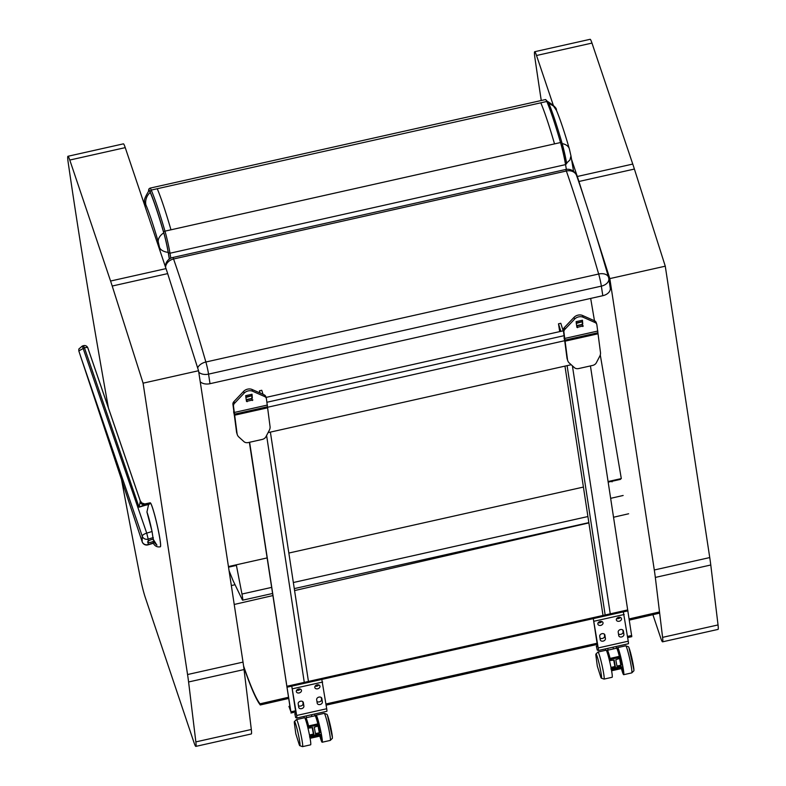 <?xml version="1.0" encoding="UTF-8"?>
<svg xmlns="http://www.w3.org/2000/svg" width="786" height="786" viewBox="0 0 786 786"><rect width="100%" height="100%" fill="white"/><g stroke="black" fill="none" stroke-linecap="round" stroke-linejoin="round"><path stroke-width="1.18" d="M140.055 502.421L139.063 507.176L145.223 505.319L144.929 504.622A22.558 1.877 78.5 0 0 144.879 504.543A4.745 4.087 52.9 0 1 140.124 502.195L140.055 502.421A4.745 3.93 -125.9 0 0 144.585 504.73L144.889 504.435A4.745 4.254 55.6 0 1 140.193 501.949L140.124 502.195M142.246 541.927A4.745 1.218 -18.4 0 1 142.168 541.79A4.745 1.218 -18.4 0 1 142.148 541.662L78.806 350.91L84.456 347.825L139.063 507.176L144.929 504.622A1.189 1.15 149 0 1 144.997 504.612A22.548 1.847 -101.4 0 0 144.889 504.435L145.734 503.836A4.745 4.726 -104.9 0 1 140.272 500.947M140.193 501.949L140.144 500.574L141.785 502.942L144.752 503.944L150.205 502.804A22.558 1.788 -103 0 0 150.195 502.804M78.806 350.91L78.826 349.043L82.324 346.017L83.454 345.683L84.456 347.825A3.566 1.208 -18.9 0 1 87.855 347.933L87.855 347.933A3.566 1.208 -18.9 0 1 87.875 348.06L140.144 500.574M153.781 541.092A3.989 1.189 -18.6 0 1 153.162 541.426A3.989 1.189 -18.6 0 1 148.151 542.566L147.513 541.996M153.191 539.245L156.945 545.189L153.162 541.426L153.221 543.047L148.122 544.59L148.171 541.132A3.989 1.189 -18.6 0 1 153.191 539.245L152.062 531.513L146.943 512L148.583 504.543L150.686 503.295L144.997 504.612L145.223 505.319L148.583 504.543M148.151 542.566L148.2 539.108A4.745 4.51 -179.2 0 1 142.227 536.18A4.745 1.621 -18.9 0 1 146.717 533.134L82.324 346.017M78.846 351.028L142.168 541.79A4.745 4.745 0 0 0 148.053 544.845L153.28 543.264C154.97 546.201 157.308 547.37 160.305 546.781L160.354 546.771A22.558 1.788 -103 0 0 160.354 546.771A22.558 1.788 -103 0 0 160.639 545.592A22.558 1.788 -103 0 0 156.208 520.98A22.558 1.788 -103 0 0 150.205 502.804M112.211 286.035L167.664 273.616A94.988 7.271 -102.6 0 0 166.023 268.615L110.571 281.034A94.988 7.271 77.4 0 1 112.211 286.035L143.091 383.165L187.559 674.535A59.372 4.539 77.4 0 1 188.591 681.973L195.852 741.905A21.369 1.631 77.4 0 1 195.842 746.386A21.369 1.631 77.4 0 1 194.142 742.976L145.204 597.232A19.002 1.454 77.4 0 1 139.957 576.109A1142.264 87.374 77.4 0 1 121.545 479.656M108.419 407.934A1142.264 87.374 77.4 0 1 68.077 161.769A21.369 1.631 77.4 0 1 67.96 156.276L123.412 143.848A21.369 1.631 77.4 0 1 125.239 147.63L166.023 268.615M67.96 156.276A21.369 1.631 77.4 0 1 69.787 160.049L110.571 281.034M167.664 273.616L198.544 370.737L243.021 662.117A59.372 4.539 77.4 0 1 244.043 669.554L251.314 729.487A21.369 1.631 77.4 0 1 251.294 733.957L195.842 746.386M143.091 383.165L198.544 370.737M634.39 169.059L578.938 181.487A94.988 7.271 -102.6 0 0 577.307 176.486L632.759 164.068A94.988 7.271 77.4 0 1 634.39 169.059L665.27 266.189L709.748 557.569A59.372 4.539 77.4 0 1 710.78 564.996L718.04 624.939A21.369 1.631 77.4 0 1 718.031 629.409L662.578 641.828A21.369 1.631 77.4 0 1 660.869 638.428L652.901 614.691M541.259 100.51A1142.264 87.374 77.4 0 1 534.814 57.221A21.369 1.631 77.4 0 1 534.686 51.719L590.148 39.3A21.369 1.631 77.4 0 1 591.976 43.083L632.759 164.068M534.686 51.719A21.369 1.631 77.4 0 1 536.524 55.501L553.295 105.255M571.56 159.44L577.307 176.486M594.609 230.76L609.818 278.608L654.296 569.988A59.372 4.539 77.4 0 1 655.327 577.425L662.588 637.358A21.369 1.631 77.4 0 1 662.578 641.828M578.938 181.487L584.519 199.045M665.27 266.189L609.818 278.608M620.4 478.772L620.518 479.372L608.168 482.132M611.94 481.287L612.048 481.877M228.53 567.178L236.409 565.409L241.96 594.039A9.501 0.727 77.4 0 1 242.638 600.19A9.501 0.727 77.4 0 1 242.324 599.806L233.196 580.893A9.501 0.727 -102.6 0 1 233.049 580.549L229.06 570.675M169.334 259.056L168.194 252.365A16.742 1.277 -102.6 0 0 163.763 232.843C158.487 214.725 153.977 201.236 150.234 192.383A26.449 2.024 -102.6 0 0 148.957 190.664C141.225 203.299 145.783 200.509 145.105 206.797M548.785 103.221L553.511 106.071L556.498 110.462M566.608 163.095L569.909 160L570.97 155.942L573.564 171.319M163.763 232.843A14.246 8.97 163.8 0 0 158.261 241.872L159.499 247.344A14.246 8.017 -9.6 0 0 168.194 252.365M145.204 206.846A14.403 1.1 77.4 0 1 145.862 204.792A14.246 13.136 -23.2 0 1 150.234 192.383M590.679 298.425L594.471 320.757A4.745 3.517 -17.5 0 1 596.21 322.584A4.745 3.517 -17.5 0 1 596.299 322.977M600.278 354.928L621.304 478.576L608.079 481.533M228.431 566.578L267.024 557.932M288.845 553.049L583.409 487.065M576.924 176.712A9.501 7.85 160.9 0 0 576.659 175.671L576.659 175.671A9.501 7.85 160.9 0 0 566.362 171.004A545.405 41.717 77.4 0 1 598.667 274.019A9.501 5.983 -16.2 0 1 608.551 277.35L608.551 277.35A9.501 5.983 -16.2 0 1 608.669 277.93A9.501 6.386 171.4 0 1 608.826 278.578A9.501 6.386 171.4 0 1 601.349 286.133L602.803 295.703A9.501 6.386 -8.6 0 0 610.27 288.148L608.826 278.578A9.501 9.501 0 0 0 608.551 277.35C597.085 237.873 586.454 203.977 576.659 175.671A9.501 9.501 0 0 0 565.606 169.511A9.501 0.727 77.4 0 1 566.362 171.004L173.568 258.997A9.501 7.85 160.9 0 0 165.571 267.26M200.224 381.76A9.501 6.386 -8.6 0 0 210.009 383.696L602.803 295.703M197.659 367.966A9.501 5.983 -16.2 0 1 205.873 362.012A545.405 41.717 -102.6 0 0 173.568 258.997A9.501 0.727 -102.6 0 0 172.812 257.494A9.501 9.501 0 0 0 165.394 266.729M659.65 613.139L629.38 620.095M288.482 698.489L260.294 704.973L260.038 703.814A233.196 17.764 77.1 0 1 243.572 665.929M243.68 666.725A234.385 17.852 -102.9 0 0 260.294 704.973M659.513 611.96L629.193 618.926M288.295 697.32L260.038 703.814M567.708 360.587L567.158 358.829A9.501 7.035 -17.5 0 1 566.971 358.043L563.365 330.356A4.745 3.517 -17.5 0 1 564.417 327.487L574.035 317.348A6.327 4.687 -17.5 0 1 582.495 315.461L594.471 320.757L595.022 322.525A4.745 3.517 -17.5 0 1 596.77 324.353A4.745 3.517 -17.5 0 1 596.859 324.736L600.465 352.433A9.501 7.035 -17.5 0 1 599.767 356.205L596.328 362.798A4.745 3.517 -17.5 0 1 592.585 365.441L578.722 368.546A4.745 3.517 -17.5 0 1 574.458 367.691L569.3 363.024A9.501 7.035 -17.5 0 1 567.708 360.587A9.501 7.035 -17.5 0 1 567.531 359.811L563.916 332.114A4.745 3.517 -17.5 0 1 564.977 329.255L574.595 319.116A6.327 4.687 -17.5 0 1 583.055 317.22L595.022 322.525M582.76 324.156L582.446 320.246L582.76 324.156L582.23 324.746L576.688 325.915M583.32 325.915L576.924 327.408L576.177 322.555M576.256 323.056L582.377 321.69L576.315 323.439M576.649 325.62L582.171 324.451L582.397 322.073M237.284 434.609A9.501 7.035 -17.5 0 1 237.097 433.823L233.491 406.136A4.745 3.517 -17.5 0 1 234.552 403.277L244.161 393.138A6.327 4.687 -17.5 0 1 252.62 391.241L264.597 396.547A4.745 3.517 -17.5 0 1 266.336 398.364A4.745 3.517 -17.5 0 1 266.425 398.757L270.04 426.444A9.501 7.035 -17.5 0 1 269.333 430.217L265.894 436.81A4.745 3.517 -17.5 0 1 262.16 439.453L248.297 442.557A4.745 3.517 -17.5 0 1 244.033 441.712L238.875 437.045A9.501 7.035 -17.5 0 1 237.284 434.609L236.724 432.84A9.501 7.035 -17.5 0 1 236.547 432.064L232.931 404.368A4.745 3.517 -17.5 0 1 233.992 401.508L243.611 391.369A6.327 4.687 -17.5 0 1 252.07 389.473L264.037 394.778A4.745 3.517 -17.5 0 1 265.786 396.596A4.745 3.517 -17.5 0 1 265.874 396.989M252.335 398.168L252.021 394.258L252.335 398.168L251.795 398.767L246.264 399.927M252.886 399.936L246.499 401.42L245.753 396.576M245.831 397.077L251.952 395.702L245.89 397.461M246.215 399.632L251.736 398.473L251.972 396.095M288.943 706.388L290.908 711.821L286.861 686.276L290.594 710.731L288.943 706.388L289.661 706.231M286.861 686.276L627.68 609.926L631.787 636.67L627.69 637.584M287.145 687.19L627.965 610.84M563.424 330.778L266.032 397.402M571.176 364.724L268.085 432.624M590.433 365.922L627.68 609.926M560.87 331.348L558.492 323.812L560.801 323.292L563.179 330.837M558.492 323.812L559.691 331.613M564.957 366.119L603.009 615.458M249.378 442.322L290.329 708.982L249.614 442.263M260.156 393.059L259.449 390.799L261.758 390.278L263.035 394.326M259.763 392.882L259.449 390.799M294.789 713.6L295.664 717.579L296.764 718.031A7.654 0.59 -102.6 0 0 296.794 718.031A7.654 0.59 -102.6 0 0 296.666 715.476L291.773 686.149L295.841 712.853L295.9 714.052L294.789 713.6L295.88 713.138M291.773 686.149L321.808 679.428L326.701 708.746A7.654 0.59 77.4 0 1 326.838 711.301A7.654 0.59 77.4 0 1 326.799 711.301L296.823 718.021L326.838 711.301M298.719 707.272L298.179 703.784A2.663 1.965 -17.5 0 1 300.321 701.279A2.663 1.965 -17.5 0 1 303.308 702.399A2.663 1.965 -17.5 0 1 303.357 702.625L303.887 706.113A2.663 1.965 -17.5 0 1 301.745 708.618A2.663 1.965 -17.5 0 1 298.768 707.498A2.663 1.965 -17.5 0 1 298.719 707.272M298.464 705.622A2.663 1.965 162.5 0 0 301.49 705.789A2.663 1.965 162.5 0 0 303.062 703.499L302.787 701.652M299.201 692.928A2.663 1.965 -17.5 0 1 296.361 691.768A2.663 1.965 -17.5 0 1 298.307 689.096A2.663 1.965 -17.5 0 1 301.441 690.177A2.663 1.965 -17.5 0 1 299.201 692.928M296.676 690.236A2.663 1.965 162.5 0 0 298.375 690.305A2.663 1.965 162.5 0 0 300.311 689.086M317.682 688.791A2.663 1.965 -17.5 0 1 314.852 687.632A2.663 1.965 -17.5 0 1 316.797 684.95A2.663 1.965 -17.5 0 1 319.922 686.031A2.663 1.965 -17.5 0 1 317.682 688.791M315.157 686.09A2.663 1.965 162.5 0 0 316.856 686.168A2.663 1.965 162.5 0 0 318.792 684.95M316.67 699.638A2.663 1.965 -17.5 0 1 318.811 697.143A2.663 1.965 -17.5 0 1 321.788 698.263A2.663 1.965 -17.5 0 1 321.838 698.479L322.378 701.977A2.663 1.965 -17.5 0 1 320.236 704.472A2.663 1.965 -17.5 0 1 317.249 703.352A2.663 1.965 -17.5 0 1 317.2 703.136L316.67 699.638M316.945 701.485A2.663 1.965 162.5 0 0 319.981 701.652A2.663 1.965 162.5 0 0 321.553 699.353L321.268 697.516M292.589 688.772L322.633 682.042M596.328 646.053L597.203 650.032L598.303 650.484A7.654 0.59 -102.6 0 0 598.333 650.484A7.654 0.59 -102.6 0 0 598.205 647.929L593.302 618.602L597.38 645.306L597.439 646.505L596.328 646.053L597.419 645.591M593.302 618.602L623.337 611.881L628.24 641.199A7.654 0.59 77.4 0 1 628.368 643.763A7.654 0.59 77.4 0 1 628.338 643.754L598.362 650.474L628.368 643.763M600.249 639.725L599.718 636.238A2.663 1.965 -17.5 0 1 601.86 633.732A2.663 1.965 -17.5 0 1 604.847 634.852A2.663 1.965 -17.5 0 1 604.896 635.078L605.426 638.566A2.663 1.965 -17.5 0 1 603.284 641.071A2.663 1.965 -17.5 0 1 600.298 639.951A2.663 1.965 -17.5 0 1 600.249 639.725M600.003 638.075A2.663 1.965 162.5 0 0 603.029 638.242A2.663 1.965 162.5 0 0 604.601 635.953L604.326 634.106M600.74 625.381A2.663 1.965 -17.5 0 1 597.9 624.222A2.663 1.965 -17.5 0 1 599.846 621.549A2.663 1.965 -17.5 0 1 602.98 622.63A2.663 1.965 -17.5 0 1 600.74 625.381M598.205 622.689A2.663 1.965 162.5 0 0 599.915 622.767A2.663 1.965 162.5 0 0 601.85 621.539M619.221 621.245A2.663 1.965 -17.5 0 1 616.391 620.085A2.663 1.965 -17.5 0 1 618.336 617.403A2.663 1.965 -17.5 0 1 621.461 618.484A2.663 1.965 -17.5 0 1 619.221 621.245M616.696 618.543A2.663 1.965 162.5 0 0 618.395 618.621A2.663 1.965 162.5 0 0 620.331 617.403M618.199 632.091A2.663 1.965 -17.5 0 1 620.341 629.596A2.663 1.965 -17.5 0 1 623.327 630.716A2.663 1.965 -17.5 0 1 623.377 630.932L623.907 634.43A2.663 1.965 -17.5 0 1 621.765 636.925A2.663 1.965 -17.5 0 1 618.788 635.805A2.663 1.965 -17.5 0 1 618.739 635.589L618.199 632.091M618.484 633.938A2.663 1.965 162.5 0 0 621.52 634.106A2.663 1.965 162.5 0 0 623.092 631.806L622.807 629.969M594.128 621.225L624.163 614.495M305.626 718.207L304.988 718.266M306.176 715.928L306.53 717.539M311.511 714.739L311.816 716.134M314.606 714.042L314.98 715.761M303.946 716.429L304.261 717.824M305.803 720.359L305.607 718.758A13.539 1.051 77.4 0 1 305.774 717.824L315.039 715.751A13.539 1.051 77.4 0 1 317.849 723.877L318.045 724.889L308.8 726.962L308.81 728.091L312.681 727.561A9.511 0.737 -102.6 0 0 314.125 735.382L319.578 734.163L319.568 736.187L310.332 738.25L309.576 736.895M313.614 736.148L312.916 734.183M313.221 735.332L309.694 736.109M312.209 727.639L313.398 734.075L309.468 734.959M307.08 720.89L306.068 721.116L305.774 719.377L306.452 719.239M305.783 719.387A12.802 0.992 77.4 0 1 305.941 718.542A12.802 0.992 77.4 0 1 308.633 726.313L308.81 728.091M319.745 734.91A29.878 29.74 -68.2 0 1 310.499 736.973L310.342 736.236L309.89 737.14M310.342 736.236L314.125 735.382M318.045 724.889L318.045 726.018L314.341 727.178A9.511 0.737 -102.6 0 0 315.795 735.018M305.901 719.966L306.687 719.789M318.811 734.34L317.721 733.112M315.736 734.763L318.654 734.104M317.849 723.877L308.603 725.95L308.8 726.962M305.774 717.824A13.539 1.051 77.4 0 1 308.603 725.95M317.682 733.171L315.5 733.682M312.926 734.262L309.478 735.018M309.605 735.676L313.074 734.9M315.638 734.33L317.927 733.81M310.499 736.973L310.332 738.25M318.035 726.028L319.312 732.749L315.481 733.613M319.008 723.847L317.898 724.093M321.769 737.062L320.452 737.356L320.59 738.26A12.92 1.002 77.4 0 1 319.981 736.217L319.735 734.939M321.877 737.808L320.688 738.074L320.452 737.356M321.887 737.848L322.073 739.479L321.12 739.262L321.327 740.333A12.92 1.002 77.4 0 1 320.826 738.978L320.688 738.074M319.568 726.097L319.499 725.802A12.92 1.002 77.4 0 1 320.138 728.573L320.393 729.732A12.92 1.002 77.4 0 1 320.963 732.473L321.169 733.564A12.92 1.002 77.4 0 1 321.602 736.01L321.749 736.924A12.92 1.002 77.4 0 1 322.005 738.83L321.739 737.877M318.723 722.766L318.556 722.147A12.92 1.002 77.4 0 1 319.224 724.682L319.48 726.117M316.876 717.235L316.424 716.134A12.92 1.002 77.4 0 1 316.768 716.675L316.945 717.068A12.92 1.002 77.4 0 1 317.446 718.433L317.682 719.141A12.92 1.002 77.4 0 1 318.291 721.194L318.625 722.786M316.915 717.431L316.169 716.429A12.92 1.002 77.4 0 1 316.316 716.095L316.679 717.284M318.369 725.566L319.784 731.864M319.696 731.884L318.281 725.586M316.974 717.726L316.444 717.539M317.485 718.65L316.463 718.885L316.208 717.932A12.92 1.002 77.4 0 1 316.149 716.753L316.424 717.854M316.896 720.398L317.996 720.153M318.202 720.86L317.102 721.116M318.35 721.774L317.348 722M316.208 717.932L316.974 717.756M317.583 719.288L316.63 719.504M321.297 734.242L319.676 734.605M321.474 735.224L319.922 735.578M321.464 735.883L319.981 736.217M320.835 732.316L319.362 732.65M317.799 723.68L318.9 723.434M321.955 739.076L321.12 739.262M321.72 740.687L321.297 739.655M322.073 739.508L322.103 740.972A12.92 1.002 77.4 0 1 321.965 741.306L321.602 740.127L321.847 741.267A12.92 1.002 77.4 0 1 321.503 740.736M322.073 739.479A12.92 1.002 77.4 0 1 322.122 740.658L321.857 739.557M321.867 738.742L320.826 738.978M319.43 734.193A12.92 1.002 77.4 0 1 319.077 732.807M318.998 732.817A13.873 1.081 -102.6 0 0 319.352 734.212M319.676 735.421A13.873 1.081 -102.6 0 0 322.172 742.239A13.873 1.081 -102.6 0 0 320.354 729.192A13.873 1.081 -102.6 0 0 316.11 715.172A13.873 1.081 -102.6 0 0 316.041 717.716M324.196 713.354A13.873 1.081 -102.6 0 1 328.44 727.374A13.873 1.081 -102.6 0 1 330.258 740.422L332.36 738.349A12.438 0.973 -102.6 0 0 332.399 737.366A12.438 0.973 -102.6 0 0 330.621 726.804A12.438 0.973 -102.6 0 0 327.438 715.201A12.438 0.973 -102.6 0 0 326.986 714.336L324.196 713.354L316.11 715.172M298.277 734.055A12.438 0.973 -102.6 0 0 294.357 721.646A12.438 0.973 -102.6 0 0 294.318 722.629L295.782 733.652L299.289 744.794A12.438 0.973 -102.6 0 0 299.741 745.659A12.438 0.973 -102.6 0 0 298.277 734.055M302.531 746.641L310.617 744.823A13.873 1.081 -102.6 0 0 308.8 731.776A13.873 1.081 -102.6 0 0 304.555 717.756L296.469 719.573A13.873 1.081 -102.6 0 1 300.714 733.593A13.873 1.081 -102.6 0 1 302.531 746.641L299.741 745.659M607.156 650.661L606.507 650.72M607.706 648.391L608.059 649.993M613.041 647.192L613.345 648.588M616.145 646.495L616.519 648.214M605.485 648.882L605.79 650.277M607.303 652.802L607.136 651.211A13.539 1.032 77.4 0 1 607.293 650.287L616.558 648.214A13.539 1.032 77.4 0 1 619.348 656.339L619.545 657.351L610.3 659.425L610.319 660.545L614.19 660.014A9.511 0.727 -102.6 0 0 615.644 667.845L621.097 666.626L621.097 668.64L611.852 670.713L611.105 669.348M615.143 668.611L614.446 666.646M613.719 660.093L614.927 666.538L610.968 667.422M607.549 653.549L607.293 651.83L607.961 651.692M607.303 651.82L607.303 651.82A12.802 0.983 77.4 0 1 607.46 650.995A12.802 0.983 77.4 0 1 610.142 658.776L610.319 660.545M621.254 667.363A29.878 29.74 -67.7 0 1 612.019 669.436L611.852 668.69L611.685 669.986L610.938 668.631M611.852 668.69L615.644 667.845M614.731 667.786L611.194 668.572M607.598 653.569L608.59 653.343M619.545 657.351L619.555 658.481L615.851 659.631A9.511 0.727 -102.6 0 0 617.305 667.471M607.431 652.419L608.197 652.252M620.341 666.793L619.27 665.565M617.246 667.216L620.183 666.557M619.348 656.339L610.113 658.413L610.3 659.425M607.293 650.287A13.539 1.032 77.4 0 1 610.113 658.413M619.221 665.624L617.01 666.145M614.456 666.715L610.977 667.481M611.115 668.139L614.603 667.353M617.148 666.783L619.466 666.263M612.019 669.436L611.852 670.713M619.545 658.481L620.842 665.211L617 666.066M620.508 656.31L619.407 656.556M623.278 669.525L621.981 669.819L622.129 670.713A12.92 0.983 77.4 0 1 621.52 668.67L621.215 667.157M623.386 670.271L622.217 670.527L621.981 669.819M623.396 670.311L623.583 671.932L622.65 671.716L622.856 672.787A12.92 0.983 77.4 0 1 622.365 671.431L622.217 670.527M621.068 658.56L620.999 658.265A12.92 0.983 77.4 0 1 621.647 661.036L621.893 662.195A12.92 0.983 77.4 0 1 622.463 664.936L622.679 666.027A12.92 0.983 77.4 0 1 623.111 668.473L623.259 669.387A12.92 0.983 77.4 0 1 623.514 671.283L623.249 670.34M620.233 655.229L620.066 654.61A12.92 0.983 77.4 0 1 620.724 657.145L620.979 658.58M618.395 649.698L617.943 648.597A12.92 0.983 77.4 0 1 618.287 649.128L618.464 649.531A12.92 0.983 77.4 0 1 618.955 650.887L619.191 651.604A12.92 0.983 77.4 0 1 619.8 653.647L620.134 655.249M618.435 649.884L617.698 648.892A12.92 0.983 77.4 0 1 617.835 648.558L618.199 649.737M619.899 658.02L621.304 664.327M621.215 664.347L619.8 658.039M618.494 650.189L617.963 649.993M618.995 651.113L618.002 651.339L617.737 650.386A12.92 0.983 77.4 0 1 617.678 649.207L617.943 650.307M618.405 652.861L619.496 652.616M619.712 653.323L618.611 653.569M619.859 654.237L618.857 654.463M617.737 650.386L618.494 650.218M619.093 651.751L618.14 651.967M622.807 666.705L621.195 667.068M622.974 667.687L621.451 668.031M622.974 668.346L621.52 668.67M622.335 664.779L620.881 665.103M619.299 656.143L620.409 655.897M623.475 671.529L622.65 671.716M623.249 673.14L622.826 672.109M623.583 671.961L623.622 673.435A12.92 0.983 77.4 0 1 623.485 673.769L623.121 672.58L623.377 673.73A12.92 0.983 77.4 0 1 623.033 673.189M623.583 671.932A12.92 0.983 77.4 0 1 623.642 673.111L623.377 672.01M623.377 671.205L622.365 671.431M620.969 666.656A12.92 0.983 77.4 0 1 620.616 665.261M620.537 665.27A13.873 1.061 -102.6 0 0 620.891 666.666M621.195 667.825A13.873 1.061 -102.6 0 0 623.691 674.693A13.873 1.061 -102.6 0 0 621.854 661.655A13.873 1.061 -102.6 0 0 617.629 647.625A13.873 1.061 -102.6 0 0 617.59 650.268M625.715 645.817A13.873 1.061 -102.6 0 1 629.94 659.837A13.873 1.061 -102.6 0 1 631.777 672.885L633.88 670.812A12.438 0.953 -102.6 0 0 633.919 669.878A12.438 0.953 -102.6 0 0 632.131 659.267A12.438 0.953 -102.6 0 0 628.938 647.625A12.438 0.953 -102.6 0 0 628.505 646.79L625.715 645.817L617.629 647.625M599.777 666.518A12.438 0.953 -102.6 0 0 595.886 654.099A12.438 0.953 -102.6 0 0 595.847 655.033L597.311 666.115L600.828 677.286A12.438 0.953 -102.6 0 0 601.261 678.112A12.438 0.953 -102.6 0 0 599.777 666.518M604.051 679.094L612.137 677.277A13.873 1.061 -102.6 0 0 610.3 664.239A13.873 1.061 -102.6 0 0 606.075 650.218L597.989 652.026A13.873 1.061 -102.6 0 1 602.214 666.047A13.873 1.061 -102.6 0 1 604.051 679.094L601.261 678.112M153.201 538.331A16.673 1.317 77 0 1 153.398 540.041M160.305 546.781A22.558 1.788 -103 0 0 157.544 526.915A22.558 1.788 -103 0 0 150.686 503.295M146.943 512A16.673 1.317 77 0 1 151.924 531.012M81.891 360.116L142.227 536.18L142.148 541.662A4.745 4.51 0.8 0 0 148.122 544.59L148.053 544.845M153.299 537.565L148.2 539.108L146.717 533.134L152.062 531.513M69.787 160.049L125.239 147.63M195.852 741.905L251.314 729.487M188.591 681.973L244.043 669.554M187.559 674.535L243.021 662.117M591.976 43.083L536.524 55.501M718.04 624.939L662.588 637.358M710.78 564.996L655.327 577.425M709.748 557.569L654.296 569.988M587.908 516.54L293.345 582.524M271.524 587.417L241.96 594.039M554.533 143.887C549.178 125.495 544.6 111.799 540.797 102.819L546.801 101.473L548.441 102.455L545.523 99.557A28.65 2.191 77.4 0 1 546.801 101.473C550.603 110.453 555.181 124.149 560.536 142.541A18.943 1.444 77.4 0 1 565.556 164.618L566.677 163.547A17.518 1.336 -102.6 0 0 562.039 143.121A1.425 0.894 163.8 0 0 562.019 143.042L562.019 143.042A1.425 0.894 163.8 0 0 560.536 142.541L164.972 231.153A1.425 0.894 163.8 0 0 163.694 232.351A17.518 1.336 77.4 0 1 168.342 252.778L169.992 253.23A18.943 1.444 -102.6 0 0 164.972 231.153C159.617 212.751 155.039 199.064 151.236 190.074A28.65 2.191 -102.6 0 0 149.949 188.159L148.839 189.053L148.505 191.145M561.99 142.954C556.704 124.827 552.194 111.317 548.441 102.455M170.837 258.181L169.992 253.23L565.556 164.618L566.362 169.373M148.544 191.096A27.225 2.083 77.4 0 1 150.097 191.686L151.236 190.074L157.249 188.728C161.042 197.718 165.62 211.405 170.975 229.807M150.097 191.686C153.859 200.587 158.399 214.136 163.694 232.351M168.342 252.778L169.403 259.016M562.187 143.622A14.246 8.97 -16.2 0 1 569.359 148.878A14.246 8.97 -16.2 0 1 569.359 148.888L570.97 155.952M159.499 247.344L160.157 251.196M145.862 204.792C149.291 212.908 153.427 225.268 158.261 241.872M540.797 102.819L157.249 188.728M598.667 274.019A9.501 0.727 77.4 0 1 601.349 286.133L208.555 374.126A9.501 0.727 -102.6 0 0 205.873 362.012L598.667 274.019M210.009 383.696L208.555 374.126A9.501 6.386 171.4 0 1 198.76 372.181M177.135 303.396A535.905 40.99 77.4 0 1 179.699 311.462M234.218 604.463L272.771 595.601M294.583 590.581L588.881 522.906M613.532 517.247L628.633 513.769M623.141 495.475L610.643 498.344M235.004 584.725L231.33 585.57M597.586 333.097L564.653 340.476L564.034 337.793M597.92 332.743L564.987 340.122L564.368 337.44M582.495 315.461L583.055 317.22M574.035 317.348L574.595 319.116M564.417 327.487L564.977 329.255M563.365 330.356L563.916 332.114M582.23 324.746L582.78 326.514M577.032 325.905L577.582 327.674M597.822 331.034L564.879 338.412M582.426 320.246L576.069 321.671M597.635 333.883L564.702 341.262M566.971 358.043L567.531 359.811M582.505 321.553L576.236 322.958M267.161 407.119L234.218 414.497L233.609 411.815M267.495 406.765L234.552 414.143L233.943 411.461M264.037 394.778L264.597 396.547M252.07 389.473L252.62 391.241M243.611 391.369L244.161 393.138M233.992 401.508L234.552 403.277M232.931 404.368L233.491 406.136M251.795 398.767L252.355 400.536M246.608 399.927L247.158 401.695M267.387 405.055L234.454 412.434M251.992 394.267L245.645 395.692M267.211 407.905L234.267 415.283M236.547 432.064L237.097 433.823M252.07 395.574L245.812 396.979M290.908 711.821L295.526 710.79M325.974 703.971L597.065 643.243M627.513 636.424L631.728 635.481M564.171 335.661L266.965 402.245M564.338 340.78L267.142 407.354M572.405 365.834L610.26 613.827M567.099 365.637L605.161 614.976M304.28 682.376L266.592 435.473M303.062 703.499L303.887 706.113M321.553 699.353L322.378 701.977M296.666 715.476L326.701 708.746M604.601 635.953L605.426 638.566M623.092 631.806L623.907 634.43M598.205 647.929L628.24 641.199M83.454 345.683A3.566 3.566 0 0 1 87.855 347.933L140.222 500.751M242.638 600.19L272.457 593.509M294.278 588.616L588.842 522.631M566.696 163.616L562.019 143.042C556.714 124.787 552.155 111.17 548.363 102.209M545.523 99.557L149.949 188.159M547.488 101.394C553.963 105.462 556.92 108.38 556.37 110.138M556.38 110.187C560.143 119.118 564.466 132.019 569.359 148.898M565.606 169.511L172.812 257.494M596.21 322.584L596.77 324.353M265.786 396.596L266.336 398.364M290.967 713.01L295.703 711.949M326.151 705.13L597.242 644.402M308.446 681.442L270.384 432.104M307.719 727.168L308.633 726.971M306.186 721.086L306.579 722.884M319.332 731.972L319.902 731.845M319.214 724.79L318.31 724.997M320.816 732.218L319.971 732.414M332.399 737.366L327.438 715.201M330.258 740.422L322.172 742.239M294.357 721.646L296.469 719.573M609.229 659.631L610.142 659.425M607.725 653.539L608.236 655.868M620.852 664.425L621.421 664.298M620.714 657.253L619.83 657.45M622.316 664.681L621.49 664.868M633.919 669.878L628.938 647.625M631.777 672.885L623.691 674.693M595.886 654.099L597.989 652.026"/></g></svg>
